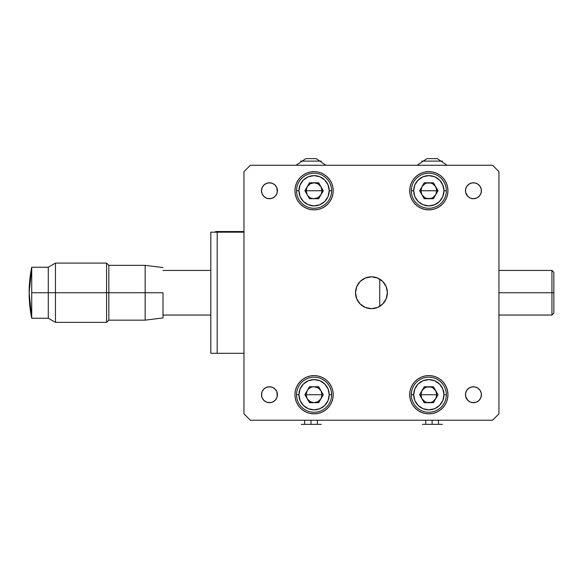 <?xml version="1.0" encoding="UTF-8"?>
<svg xmlns="http://www.w3.org/2000/svg" width="583" height="583" viewBox="0 0 583 583"><rect width="100%" height="100%" fill="white"/><g stroke="black" fill="none" stroke-linecap="round" stroke-linejoin="round"><path stroke-width="0.87" d="M304.88 190.75L323.281 190.75L318.682 182.785L309.478 182.785L304.88 190.75L309.478 198.716L318.682 198.716L323.281 190.75L318.682 182.785L309.478 182.785L304.88 190.75L309.478 198.716L318.682 198.716L323.281 190.75M436.784 190.75L420.853 190.75L421.917 186.764L424.832 183.849L426.756 183.055L430.881 183.055L432.805 183.849L435.72 186.764L436.784 190.75L435.72 194.737C434.131 197.287 431.828 198.621 428.818 198.716C425.809 198.621 423.506 197.287 421.917 194.737L420.853 190.75L438.022 190.75L433.417 182.785L424.22 182.785L419.622 190.75L424.22 198.716L433.417 198.716L438.022 190.75L433.417 182.785L424.22 182.785L419.622 190.75L424.22 198.716L433.417 198.716L438.022 190.75M379.737 279.126L379.737 306.352M333.206 190.75A19.122 19.122 0 0 1 314.084 209.873A19.122 19.122 0 0 1 294.962 190.75A19.122 19.122 0 0 1 314.084 171.628A19.122 19.122 0 0 1 333.206 190.75L332.835 194.482L331.749 198.067L329.978 201.375L327.602 204.269L324.702 206.652L321.401 208.415L317.815 209.508L314.084 209.873L310.353 209.508L306.76 208.415L303.459 206.652L300.558 204.269L298.183 201.375L296.412 198.067L295.326 194.482L294.962 190.75L295.326 187.019L296.412 183.434L298.183 180.125L300.558 177.225L303.459 174.849L306.76 173.085L310.353 171.992L314.084 171.628L317.815 171.992L321.401 173.085L324.702 174.849L327.602 177.225L329.978 180.125L331.749 183.434L332.835 187.019L333.206 190.75M447.941 190.75A19.122 19.122 0 0 1 428.818 209.873A19.122 19.122 0 0 1 409.696 190.75A19.122 19.122 0 0 1 428.818 171.628A19.122 19.122 0 0 1 447.941 190.75L447.576 194.482L446.483 198.067L444.72 201.375L442.344 204.269L439.444 206.652L436.135 208.415L432.55 209.508L428.818 209.873L425.087 209.508L421.502 208.415L418.193 206.652L415.3 204.269L412.917 201.375L411.153 198.067L410.06 194.482L409.696 190.75L410.06 187.019L411.153 183.434L412.917 180.125L415.3 177.225L418.193 174.849L421.502 173.085L425.087 171.992L428.818 171.628L432.55 171.992L436.135 173.085L439.444 174.849L442.344 177.225L444.72 180.125L446.483 183.434L447.576 187.019L447.941 190.75M447.941 394.727A19.122 19.122 0 0 1 428.818 413.85A19.122 19.122 0 0 1 409.696 394.727A19.122 19.122 0 0 1 428.818 375.605A19.122 19.122 0 0 1 447.941 394.727L447.576 398.459L446.483 402.044L444.72 405.353L442.344 408.246L439.444 410.629L436.135 412.392L432.55 413.485L428.818 413.85L425.087 413.485L421.502 412.392L418.193 410.629L415.3 408.246L412.917 405.353L411.153 402.044L410.06 398.459L409.696 394.727L410.06 390.996L411.153 387.411L412.917 384.102L415.3 381.202L418.193 378.826L421.502 377.063L425.087 375.969L428.818 375.605L432.55 375.969L436.135 377.063L439.444 378.826L442.344 381.202L444.72 384.102L446.483 387.411L447.576 390.996L447.941 394.727M333.206 394.727A19.122 19.122 0 0 1 314.084 413.85A19.122 19.122 0 0 1 294.962 394.727A19.122 19.122 0 0 1 314.084 375.605A19.122 19.122 0 0 1 333.206 394.727L332.835 398.459L331.749 402.044L329.978 405.353L327.602 408.246L324.702 410.629L321.401 412.392L317.815 413.485L314.084 413.85L310.353 413.485L306.76 412.392L303.459 410.629L300.558 408.246L298.183 405.353L296.412 402.044L295.326 398.459L294.962 394.727L295.326 390.996L296.412 387.411L298.183 384.102L300.558 381.202L303.459 378.826L306.76 377.063L310.353 375.969L314.084 375.605L317.815 375.969L321.401 377.063L324.702 378.826L327.602 381.202L329.978 384.102L331.749 387.411L332.835 390.996L333.206 394.727M387.389 292.739A15.938 15.938 0 0 1 371.451 308.677A15.938 15.938 0 0 1 355.513 292.739A15.938 15.938 0 0 1 371.451 276.801A15.938 15.938 0 0 1 387.389 292.739L386.172 298.839L382.718 304.005L377.551 307.46L371.451 308.677L365.352 307.46L360.185 304.005L356.73 298.839L355.513 292.739L356.73 286.639L360.185 281.472L365.352 278.018L371.451 276.801L377.551 278.018L382.718 281.472L386.172 286.639L387.389 292.739M277.275 189.198L277.428 190.75A7.965 7.965 0 0 1 269.463 198.716A7.965 7.965 0 0 1 261.49 190.75A7.965 7.965 0 0 1 269.463 182.785A7.965 7.965 0 0 1 277.428 190.75L276.823 193.796L275.096 196.384L272.509 198.111L269.463 198.716L266.409 198.111L263.829 196.384L262.102 193.796L261.49 190.75L262.102 187.704L263.829 185.117L266.409 183.39L269.463 182.785L272.509 183.39L275.096 185.117L276.823 187.704L277.275 192.303M481.252 189.198L481.405 190.75A7.965 7.965 0 0 1 473.44 198.716A7.965 7.965 0 0 1 465.467 190.75A7.965 7.965 0 0 1 473.44 182.785A7.965 7.965 0 0 1 481.405 190.75L480.8 193.796L479.073 196.384L476.486 198.111L473.44 198.716L470.386 198.111L467.806 196.384L465.62 192.303L465.62 189.198L466.815 186.327L469.009 184.126L471.887 182.938L474.992 182.938L477.863 184.126L480.064 186.327L481.252 189.198L481.252 192.303M481.252 393.175L481.405 394.727A7.965 7.965 0 0 1 473.44 402.693A7.965 7.965 0 0 1 465.467 394.727A7.965 7.965 0 0 1 473.44 386.762A7.965 7.965 0 0 1 481.405 394.727L480.8 397.774L479.073 400.361L476.486 402.088L473.44 402.693L470.386 402.088L467.806 400.361L465.62 396.28L465.62 393.175L466.815 390.304L469.009 388.103L471.887 386.915L474.992 386.915L477.863 388.103L480.064 390.304L481.252 393.175L481.252 396.28M277.275 393.175L277.428 394.727A7.965 7.965 0 0 1 269.463 402.693A7.965 7.965 0 0 1 261.49 394.727A7.965 7.965 0 0 1 269.463 386.762A7.965 7.965 0 0 1 277.428 394.727L276.823 397.774L275.096 400.361L272.509 402.088L269.463 402.693L266.409 402.088L263.829 400.361L262.102 397.774L261.49 394.727L262.102 391.681L263.829 389.094L266.409 387.367L269.463 386.762L272.509 387.367L275.096 389.094L276.823 391.681L277.275 396.28M498.939 171.628L492.562 165.251L250.34 165.251L243.964 171.628L243.964 413.85L250.34 420.226L492.562 420.226L498.939 413.85L498.939 171.628L492.562 165.251L250.34 165.251L243.964 171.628L243.964 413.85L250.34 420.226L492.562 420.226L498.939 413.85L498.939 171.628M271.015 402.54L267.903 402.54M261.643 396.28L261.643 393.175M267.903 386.915L271.015 386.915M474.992 402.54L471.887 402.54M465.62 396.28L465.62 393.175M471.887 386.915L474.992 386.915M474.992 198.563L471.887 198.563M465.62 192.303L465.62 189.198M471.887 182.938L474.992 182.938M271.015 198.563L267.903 198.563M261.643 192.303L261.643 189.198M267.903 182.938L271.015 182.938M217.189 353.298L217.189 232.18L243.964 232.18L210.82 232.18L210.82 353.298L217.189 353.298L217.189 232.18L210.82 232.18L210.82 353.298L243.964 353.298L217.189 353.298M321.918 393.27L322.851 393.977L321.918 393.27M304.618 420.226L304.618 424.366L304.618 420.226M310.987 420.226L310.987 424.366L310.987 420.226M317.363 420.226L317.363 424.366L317.363 420.226M301.273 424.366L321.306 424.366M317.363 424.366L304.618 424.366M425.728 420.226L425.728 424.366L425.728 420.226M432.098 420.226L432.098 424.366L432.098 420.226M438.474 420.226L438.474 424.366L438.474 420.226M422.384 424.366L442.417 424.366M438.474 424.366L425.728 424.366M296.04 165.251L305.82 158.634L316.161 158.634L325.941 165.251M321.306 161.112L300.675 161.112M417.151 165.251L426.931 158.634L437.272 158.634L447.052 165.251M442.417 161.112L421.786 161.112M298.941 190.75A15.136 15.136 0 0 1 314.084 175.614A15.136 15.136 0 0 1 329.22 190.75L331.61 190.75A17.526 17.526 0 0 0 314.084 173.224A17.526 17.526 0 0 0 296.55 190.75L298.941 190.75L300.092 184.957L303.379 180.045L308.29 176.766L314.084 175.614L319.878 176.766L324.789 180.045L328.069 184.957L329.22 190.75L328.069 196.544L324.789 201.456L319.878 204.735L314.084 205.886L308.29 204.735L303.379 201.456L300.092 196.544L298.941 190.75L296.55 190.75A17.526 17.526 0 0 0 314.084 208.277A17.526 17.526 0 0 0 331.61 190.75L329.22 190.75A15.136 15.136 0 0 1 314.084 205.886A15.136 15.136 0 0 1 298.941 190.75M307.183 194.737L306.111 190.75L307.183 186.764C308.771 184.206 311.074 182.88 314.084 182.785L318.063 183.849L320.978 186.764L322.049 190.75L320.978 194.737C319.389 197.287 317.094 198.621 314.084 198.716C311.074 198.621 308.771 197.287 307.183 194.737M320.978 194.737L318.063 197.652L314.084 198.716M322.049 190.75L306.111 190.75M307.183 186.764L310.098 183.849L314.084 182.785C317.094 182.88 319.389 184.206 320.978 186.764M413.682 394.727A15.136 15.136 0 0 1 428.818 379.591A15.136 15.136 0 0 1 443.955 394.727L446.345 394.727A17.526 17.526 0 0 0 428.818 377.201A17.526 17.526 0 0 0 411.292 394.727L413.682 394.727L414.834 388.934L418.113 384.022L423.025 380.743L428.818 379.591L434.612 380.743L439.524 384.022L442.803 388.934L443.955 394.727L442.803 400.521L439.524 405.433L434.612 408.712L428.818 409.864L423.025 408.712L418.113 405.433L414.834 400.521L413.682 394.727L411.292 394.727A17.526 17.526 0 0 0 428.818 412.254A17.526 17.526 0 0 0 446.345 394.727L443.955 394.727A15.136 15.136 0 0 1 428.818 409.864A15.136 15.136 0 0 1 413.682 394.727M428.818 394.727L436.784 394.727L435.72 398.714C434.131 401.264 431.828 402.598 428.818 402.693C425.809 402.598 423.506 401.264 421.917 398.714L420.853 394.727L428.818 394.727L420.853 394.727L421.917 390.741L424.832 387.826L426.756 387.032L430.881 387.032L432.805 387.826L435.72 390.741L436.784 394.727L428.818 394.727M435.72 398.714L432.805 401.629L430.881 402.423L426.756 402.423L424.832 401.629L421.917 398.714L421.123 396.79L421.123 392.665L421.917 390.741C423.506 388.191 425.809 386.857 428.818 386.762C431.828 386.857 434.131 388.191 435.72 390.741M424.22 386.762L419.622 394.727L424.22 402.693L433.417 402.693L438.022 394.727L433.417 386.762L424.22 386.762L419.622 394.727L424.22 402.693L433.417 402.693L438.022 394.727L433.417 386.762L424.22 386.762M298.941 394.727A15.136 15.136 0 0 1 314.084 379.591A15.136 15.136 0 0 1 329.22 394.727L331.61 394.727A17.526 17.526 0 0 0 314.084 377.201A17.526 17.526 0 0 0 296.55 394.727L298.941 394.727L300.092 388.934L303.379 384.022L308.29 380.743L314.084 379.591L319.878 380.743L324.789 384.022L328.069 388.934L329.22 394.727L328.069 400.521L324.789 405.433L319.878 408.712L314.084 409.864L308.29 408.712L303.379 405.433L300.092 400.521L298.941 394.727L296.55 394.727A17.526 17.526 0 0 0 314.084 412.254A17.526 17.526 0 0 0 331.61 394.727L329.22 394.727A15.136 15.136 0 0 1 314.084 409.864A15.136 15.136 0 0 1 298.941 394.727M314.084 394.727L322.049 394.727L320.978 398.714C319.389 401.264 317.094 402.598 314.084 402.693C311.074 402.598 308.771 401.264 307.183 398.714L306.111 394.727L314.084 394.727L306.111 394.727L307.183 390.741C308.771 388.191 311.074 386.857 314.084 386.762C317.094 386.857 319.389 388.191 320.978 390.741L322.049 394.727L314.084 394.727M320.978 398.714L318.063 401.629L314.084 402.693L310.098 401.629L307.183 398.714M314.084 386.762L318.063 387.826L320.978 390.741M309.478 386.762L304.88 394.727L309.478 402.693L318.682 402.693L323.281 394.727L318.682 386.762L309.478 386.762L304.88 394.727L309.478 402.693L318.682 402.693L323.281 394.727L318.682 386.762L309.478 386.762M413.682 190.75A15.136 15.136 0 0 1 428.818 175.614A15.136 15.136 0 0 1 443.955 190.75L446.345 190.75A17.526 17.526 0 0 0 428.818 173.224A17.526 17.526 0 0 0 411.292 190.75L413.682 190.75L414.834 184.957L418.113 180.045L423.025 176.766L428.818 175.614L434.612 176.766L439.524 180.045L442.803 184.957L443.955 190.75L442.803 196.544L439.524 201.456L434.612 204.735L428.818 205.886L423.025 204.735L418.113 201.456L414.834 196.544L413.682 190.75L411.292 190.75A17.526 17.526 0 0 0 428.818 208.277A17.526 17.526 0 0 0 446.345 190.75L443.955 190.75A15.136 15.136 0 0 1 428.818 205.886A15.136 15.136 0 0 1 413.682 190.75M435.72 194.737L432.805 197.652L430.881 198.446L426.756 198.446L424.832 197.652L421.917 194.737L421.123 192.813L421.123 188.688L421.917 186.764C423.506 184.206 425.809 182.88 428.818 182.785C431.828 182.88 434.131 184.206 435.72 186.764M214.449 232.18L216.074 231.546L243.964 231.546L216.366 231.546M551.941 292.739L551.941 270.432L551.941 292.739L553.85 292.739L553.85 272.341L553.85 292.739L551.941 292.739L551.941 315.046L551.941 292.739L498.939 292.739L551.941 292.739M553.85 313.137L553.85 292.739L553.85 313.137L551.941 315.046L498.939 315.046M163.007 292.739L31.722 292.739L31.722 267.24L29.15 292.739L31.722 318.238L31.722 292.739L31.722 318.238A127.488 127.488 0 0 1 31.722 267.24L31.722 292.739L48.272 292.739L48.272 318.238L48.272 292.739L55.451 292.739L55.451 322.377L55.451 292.739L106.594 292.739L106.594 322.377L106.594 292.739L108.832 292.739L108.832 320.147L108.832 292.739L145.16 292.739L145.16 320.147L145.16 292.739L163.007 292.739L163.007 317.917L163.007 292.739M31.722 267.24L48.272 267.24L48.272 292.739L48.272 267.24L55.451 263.101L55.451 292.739L55.451 263.101L106.594 263.101L106.594 292.739L106.594 263.101L108.832 265.331L108.832 292.739L108.832 265.331L145.16 265.331L145.16 292.739L145.16 265.331L163.007 267.561M553.85 272.341L551.941 270.432L498.939 270.432M163.007 270.432L210.82 270.432M163.007 315.046L210.82 315.046M31.722 318.238L48.272 318.238L55.451 322.377L106.594 322.377L108.832 320.147L145.16 320.147L163.007 317.917"/></g></svg>
